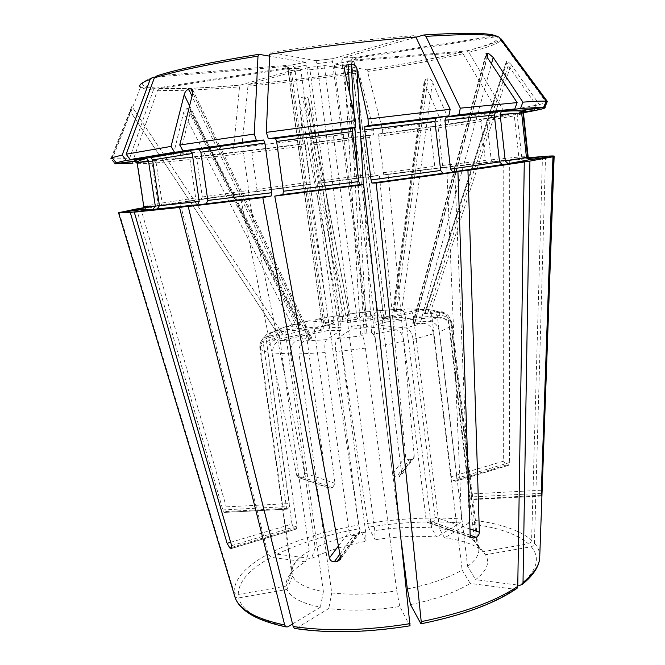 <?xml version="1.0" encoding="UTF-8"?>
<svg xmlns="http://www.w3.org/2000/svg" width="665" height="665" viewBox="0 0 665 665"><rect width="100%" height="100%" fill="white"/><g stroke="black" fill="none" stroke-linecap="round" stroke-linejoin="round"><path stroke-width="0.5" stroke-dasharray="3.33 2.49" d="M415.883 37.107L413.821 35.686L333.481 58.562L332.475 61.704L366.207 324.188L367.928 326.931L396.589 329.906C400.28 330.937 402.732 334.778 403.938 341.436L426.149 519.988L427.454 522.424L429.731 522.956L433.838 521.119L434.852 519.29L435.051 517.187L413.123 339.383C411.926 332.758 409.465 328.942 405.741 327.928L376.864 325.035L375.135 322.309L341.818 60.956L342.841 57.822L415.933 37.215M396.589 329.906L373.206 334.113L371.552 332.824L364.121 333.256L360.713 334.32L362.325 335.734C363.423 337.238 364.453 341.369 365.418 348.136L396.722 590.828L399.806 606.513L409.682 625.607C367.421 632.349 329.624 633.255 296.291 628.334L328.751 608.525C350.056 611.185 373.747 610.52 399.806 606.513M333.481 58.562L315.917 60.64L317.03 63.541L351.278 326.39L350.954 329.441L337.238 338.734C335.592 340.571 335.11 344.877 335.808 351.66L359.607 531.302L359.408 533.097L340.397 559.373M315.917 60.64L270.48 52.468L269.699 54.247M318.211 132.626L309.965 69.8L308.377 67.531L324.977 65.552L358.086 71.18L358.867 72.751L373.697 130.473L373.672 134.953L369.998 135.12L369.757 137.431L374.329 173.873L375.01 176.017L379.424 175.219L405.559 456.597C405.941 458.617 407.138 459.665 409.141 459.748L396.448 477.046L394.054 476.339L392.641 474.245L372.857 319.416C372.25 315.135 371.369 312.492 370.214 311.503L347.329 314.262L347.587 322.467L374.777 530.562L375.16 539.731L368.327 527.187C400.496 522.141 431.078 520.72 460.089 522.914L436.672 537.046C417.346 535.524 396.839 536.422 375.16 539.731M407.346 588.949C430.43 584.244 448.692 577.91 462.133 569.947L470.18 583.405C455.683 592.34 435.783 599.406 410.48 604.601M495.816 35.802L353.373 57.664L352.5 57.963L351.095 60.789L383.813 319.557L386.697 321.885L438.044 317.13L429.125 321.336L420.704 321.561L413.339 322.874L412.749 323.165L414.785 323.522L423.239 323.315C428.784 323.813 432.233 327.305 433.58 333.772L462.133 569.947M373.206 334.113C374.362 335.609 375.426 339.732 376.39 346.49L401.735 545.017M522.931 112.152L516.53 112.959L514.336 115.86L518.816 157.04L520.03 158.96L492.707 161.936L491.186 159.824L486.797 120.606L488.476 117.921L502.191 116.325L503.854 111.23L468.842 52.286L467.046 50.922L353.497 59.991L351.561 62.843L383.605 316.291L384.536 317.986L386.091 318.344L428.185 309.524L432.998 310.247C435.542 311.769 437.063 314.221 437.553 317.596L456.872 478.31L456.257 481.028L455.475 481.252L453.646 480.729L451.236 476.73L431.951 317.13C431.394 313.481 429.69 310.954 426.83 309.558L409.083 309.067C411.386 310.198 412.84 312.783 413.447 316.831L439.515 528.758L444.553 537.877L467.861 523.663C496.032 526.755 516.215 533.471 528.426 543.804L482.998 551.726L480.762 549.772C472.981 543.962 460.912 539.997 444.553 537.877M394.32 311.469L425.941 79.143L424.212 81.255L392.849 311.237L396.323 311.403L401.652 310.588L432.441 82.053L448.817 119.841L497.91 112.219L496.256 117.273L482.599 118.86L480.928 121.537L485.317 160.473L486.871 162.576L487.52 162.626L503.754 160.356L503.646 461.153L505.882 465.209L508.442 465.367L509.49 462.582L509.698 159.716L527.811 157.846M505.882 465.209L453.646 480.729M453.871 480.803L455.475 481.252M492.707 161.928L509.698 159.716M230.655 542.299L291.993 524.062L267.879 352.201C267.579 345.717 270.256 341.569 275.892 339.74L322.193 330.073L324.129 327.039L289.691 68.936L287.879 66.55L286.939 66.417C285.036 67.148 284.529 67.705 285.435 68.088L288.327 70.382L322.342 326.191L320.239 328.045L271.536 332.558C268.527 332.907 266.216 334.37 264.603 336.947L263.357 343.389L286.316 506.614L287.272 509.157L288.169 508.659L287.704 509.132M136.574 208.935L222.85 509.922L224.371 512.407L287.804 509.041M285.435 68.088L154.729 88.345L153.382 90.008L129.509 158.594L132.909 163.241L149.334 161.005L152.044 163.224L158.129 203.673L157.314 205.975L156.192 206.483L143.607 208.054M264.603 336.947C261.237 339.807 259.641 343.34 259.816 347.537C259.699 341.386 262.658 337.571 268.702 336.083L278.394 334.653L283.19 334.836L269.458 337.404C263.265 338.942 260.281 342.874 260.522 349.183L292.542 576.065C295.892 583.13 306.166 588.326 323.373 591.651L290.638 353.979C290.181 347.313 292.001 343.007 296.1 341.07L302.567 339.067L310.588 338.111L311.96 338.277L310.937 338.934L304.495 340.946C300.405 342.891 298.593 347.221 299.05 353.921L331.727 592.897L328.751 608.525M294.454 628.433L296.291 628.334M340.43 557.054L356.141 535.458L359.408 533.097M315.576 133.075L341.12 327.33L340.779 330.372L326.64 339.69C324.936 341.519 324.429 345.817 325.135 352.591L349.092 531.776C349.566 533.987 350.912 535.25 353.132 535.574L356.523 535.416M470.18 535.275L432.599 522.042M541.027 495.201L471.294 499.191L471.485 493.929L451.41 324.836C450.03 318.643 446.19 315.526 439.889 315.484L388.942 320.222L386.091 317.92L353.896 59.916L355.975 58.212L497.245 36.567L500.396 37.855M438.044 317.13C444.395 317.172 448.268 320.314 449.665 326.557L469.939 497.029L470.729 499.698L471.294 499.191L471.028 499.681M506.381 61.504L424.536 313.639L506.381 61.513L508.235 65.502L536.347 105.261L534.178 110.481M424.494 313.489L437.246 311.245C440.562 310.838 443.397 311.819 445.741 314.179L448.343 319.782L474.677 541.102L482.998 551.726M315.567 132.967L306.648 65.137L305.509 62.244L291.91 64.962L294.678 67.498L329.225 327.612L327.28 330.663L280.73 340.413C275.061 342.259 272.376 346.448 272.675 352.974L296.881 526.14L296.357 529.041L231.694 548.459M291.91 64.962L156.99 75.835M291.993 524.062L294.055 528.559L296.357 529.041M324.977 65.552L324.611 68.054L332.733 130.731M332.749 130.83L356.864 317.089L357.795 319.15L369.441 311.478L370.214 311.503M274.662 330.854L285.642 326.739L298.319 325.792L187.139 108.162L183.615 112.501L173.374 154.737L175.984 159.176L187.987 157.397L190.049 159.55L195.66 197.929L194.787 200.34L161.246 205.377L162.152 203.016L156.134 162.892L153.449 160.689L137.14 162.908L133.765 158.295L157.505 90.274L158.952 88.561L288.568 68.545L291.445 70.814L325.127 323.622L324.47 325.651L322.999 326.357L274.662 330.854L268.635 334.005L266.657 338.094L266.532 341.602L289.258 503.563L288.652 508.143M225.069 512.274L225.917 511.51L226.25 506.888L289.258 503.563M278.394 334.653L130.348 111.437L131.853 106.358L110.88 158.702L114.829 163.673M231.794 548.284L295.634 529.24M292.55 623.978L320.38 607.195C301.561 603.363 290.43 597.444 286.989 589.456L238.693 597.902C236.607 598.101 235.194 597.278 234.454 595.416L118.503 212.684M517.129 588.259L514.594 589.223L470.18 583.405M545.533 156.283L534.436 543.446L533.521 545.475L531.634 546.672L485.475 554.76C490.28 562.307 486.996 570.612 475.616 579.664L517.786 585.075M424.536 313.639L429.972 313.722L511.053 64.48L539.39 104.588L537.087 110.107M539.39 104.588L546.913 102.468M448.817 119.841L447.944 124.579L496.256 117.273M424.212 81.255L424.611 83.399L441.053 120.98L440.18 125.702L431.327 126.583L430.338 129.06L434.76 166.383L435.982 168.486L383.78 174.912L378.568 136.242L378.792 133.931L382.358 133.781L382.375 129.284L367.122 69.875L334.852 64.048L334.512 66.55L342.583 129.459M334.852 64.048L348.211 61.446L346.282 64.272L378.235 315.817L379.64 317.77L380.713 317.862L422.624 309.117L426.83 309.558M318.219 132.726L342.675 319.167L341.727 321.519L317.471 319.084L338.219 315.501L339.408 316.498L343.522 316.415L348.984 315.16L308.685 100.24L311.328 138.669L312.193 143.025L373.672 134.953M311.328 138.669L373.697 130.473M298.319 325.792L300.622 324.877L299.067 324.719L190.398 112.069L180.115 154.047L182.717 158.453L194.704 156.682L196.757 158.827L202.301 196.965L200.938 199.533L186.591 201.212L274.105 550.977L277.114 554.178L311.42 558.583C326.498 551.094 344.728 545.325 366.099 541.277L359.582 528.675L358.726 524.968L308.377 184.405L310.439 184.363L247.87 192.551L308.377 184.405M180.115 154.047L233.581 148.154L235.319 152.493L242.235 151.312L243.548 153.457L248.718 190.439L248.053 192.842L239.732 193.673L296.623 475.201L297.912 477.295L330.322 488.185L328.011 487.777L326.856 485.658L305.725 329.807C305.252 325.642 305.834 322.799 307.446 321.278L288.785 325.958C286.357 327.887 285.351 330.804 285.767 334.719L315.168 547.86L311.42 558.583M182.717 158.453L235.319 152.493M288.568 68.545L299.341 68.279L300.921 70.556L334.021 320.946L333.09 323.298L309.034 320.796L307.446 321.278M119.11 212.601L234.005 591.958C234.745 593.812 236.142 594.626 238.211 594.427L286.108 586.073C285.734 582.299 287.031 578.459 290.015 574.543C293.406 570.146 298.56 565.907 305.484 561.825L271.104 557.32L268.078 554.095L179.932 202.193L194.787 200.34M130.348 111.437L111.504 158.927L115.236 163.623M111.504 158.927L129.509 158.594M429.731 522.956L432.283 522.166M511.053 64.48L507.27 60.922L506.572 61.18M392.849 311.237L398.842 309.242L400.937 309.283C403.331 310.331 404.844 312.924 405.475 317.064L431.61 527.96L436.672 537.046M432.441 82.053C431.494 79.966 429.972 78.886 427.894 78.802L425.941 79.143M342.6 129.567L366.556 316.174L367.462 318.244L378.751 310.588L379.524 310.638C380.646 311.652 381.494 314.296 382.092 318.552L401.693 473.355L401.519 474.901L399.058 476.888L397.587 476.98L399.058 476.888M409.141 459.748L411.319 459.615L414.046 457.595L414.253 456.057L401.693 473.355M343.522 316.415L302.775 97.09C300.605 97.78 299.574 99.201 299.666 101.346L302.509 139.791L303.356 144.147L304.977 143.623L305.518 145.826L310.439 184.363M308.685 100.24L308.635 99.8C308.269 97.905 307.072 96.915 305.027 96.816L302.775 97.09M190.398 112.069L190.331 109.127L188.835 108.054L187.139 108.162M317.471 319.084L315.95 319.508C314.254 320.987 313.639 323.838 314.104 328.069L335.002 483.347L332.658 487.503L330.023 488.26M300.239 477.728L302.209 477.179C303.98 476.481 304.753 475.093 304.52 473.031L247.87 192.551M356.141 535.458L353.132 535.574M305.509 62.244L269.616 56.143M323.373 591.651L320.38 607.195M295.443 529.182L294.055 528.559M286.939 66.417L154.745 77.132M149.334 161.005L134.538 161.429L137.63 163.765L144.114 206.416L141.844 209.417M259.816 347.537L291.611 572.789L286.108 586.073M292.542 576.065L286.989 589.456M137.239 163.565L143.798 206.682M140.797 208.411L226.25 506.888M161.246 205.377L143.673 207.871M299.067 324.719L291.927 324.902L288.785 325.958M285.642 326.739L282.168 328.045C279.965 330.031 279.067 332.882 279.483 336.606L309.233 551.044L305.484 561.825M330.322 488.185L332.658 487.503M308.377 67.531L248.851 84.314L247.962 86.101L241.786 147.198L243.531 151.52L250.514 150.323L251.835 152.468L256.956 189.309L256.482 191.628M299.341 68.279L240.24 85.128L239.525 86.849L233.581 148.154M348.942 315.102L347.329 314.262M312.193 143.025L313.93 142.485L314.478 144.679L319.258 180.98L319.35 183.191L317.147 183.249L368.327 527.187M338.219 315.501L338.211 323.847L365.65 532.116L366.099 541.277M383.78 174.912L388.061 174.13L414.253 456.057M401.652 310.588L406.839 308.967L409.083 309.067M447.944 124.579L439.133 125.452L438.152 127.938L442.566 165.444L444.079 167.588L454.511 166.001L469.274 519.756L467.861 523.663M435.982 168.486L446.764 166.923L461.518 519.033L460.089 522.914M348.211 61.446L461.202 52.352L463.031 53.707L497.91 112.219M429.972 313.722L439.415 312.326C443.696 311.893 446.996 313.481 449.316 317.072L450.604 320.929L477.096 544.053L485.475 554.76M523.006 111.895L519.407 112.352L517.187 115.278L521.692 156.815L522.723 158.627L524.461 159.068L528.293 158.561M542.457 156.691L531.601 540.155L530.662 542.532L528.426 543.804M520.03 158.96L521.56 159.276L528.151 158.411M429.125 321.336C434.644 321.827 438.077 325.285 439.415 331.719L467.611 566.306L475.616 579.664M467.611 566.306C475.716 560.179 479.448 554.319 478.8 548.741L477.096 544.053M502.191 116.325L523.322 112.759M503.854 111.23L536.347 105.261M474.677 541.102L472.74 539.431C465.675 534.211 454.594 530.653 439.515 528.758M454.511 166.001L503.754 160.356M388.061 174.13L446.764 166.923M382.358 133.781L440.18 125.702M382.375 129.284L441.053 120.98M431.61 527.96C413.771 526.672 394.835 527.536 374.777 530.562M317.147 183.249L379.424 175.219M243.531 151.52L303.356 144.147M241.786 147.198L302.509 139.791M365.65 532.116C345.916 535.849 329.092 541.102 315.168 547.86M186.591 201.212L239.732 193.673M143.715 207.754L179.932 202.193M137.14 162.908L175.984 159.176M133.765 158.295L173.374 154.737M309.233 551.044C302.907 554.735 298.203 558.558 295.127 562.499C292.425 566.006 291.253 569.431 291.611 572.789M331.727 592.897C351.27 595.125 372.932 594.435 396.722 590.828M470.172 535.217L426.149 519.988M360.763 334.428L344.545 70.099M340.522 557.561L359.607 531.302M405.559 456.597L392.574 473.887M433.58 333.772L413.123 339.383M403.938 341.436L376.39 346.49M509.49 462.582L456.872 478.31M507.337 465.575L455.276 481.202M413.821 35.686C369.158 39.127 321.378 44.721 270.48 52.468M222.85 509.922L286.316 506.614M310.937 338.934L192.808 93.009M338.418 545.982L349.092 531.776M339.898 554.136L353.514 535.574M364.121 333.256L349.965 95.186M469.964 528.999L435.051 517.187M414.819 322.384L487.088 57.207M420.704 321.561L491.46 63.823M414.785 323.522L487.304 57.547M413.339 322.874L486.14 55.253M541.027 493.322L469.939 497.029M541.119 495.974L471.103 499.581M427.878 312.625L508.235 65.502M541.135 490.246L471.485 493.929M366.207 324.188L351.278 326.39M367.928 326.931L350.954 329.441M231.636 545.641L296.881 526.14M231.935 547.328L294.221 528.658M310.588 338.111L192.825 92.934M225.917 511.51L288.535 508.268M282.966 334.512L131.961 106.533M283.19 334.836L131.853 106.358M279.234 335.958L129.891 110.789M287.812 626.837C258.195 620.412 241.819 610.769 238.693 597.902M514.594 589.223C493.156 603.745 461.901 615.2 420.82 623.595M531.269 546.755C540.803 558.035 536.996 570.894 519.855 585.341M353.497 59.991C355.684 59.243 356.515 58.653 355.975 58.212M351.561 62.843L353.722 61.313M334.512 66.55L346.282 64.272M309.965 69.8L324.611 68.054M277.114 554.178C300.189 542.964 327.679 534.461 359.582 528.675M291.445 70.814L300.921 70.556M238.211 594.427C238.594 581.476 249.558 569.107 271.104 557.32M289.691 68.936L287.995 70.058L288.327 70.382M470.67 536.996L430.064 522.873M425.051 313.922L507.27 60.922M503.646 461.153L451.236 476.73M393.622 310.854L424.611 83.399M396.323 311.403L427.894 78.802M411.319 459.615L398.726 476.913M339.408 316.498L299.666 101.346M345.916 316.066L305.027 96.816M296.623 475.201L326.856 485.658M366.814 332.857L357.354 169.883M354.894 127.422L354.154 114.588M371.552 332.824L363.348 184.679M302.567 339.067L189.592 105.835M308.502 338.144L192.019 96.151M292.8 326.565L183.615 112.501M299.882 325.326L188.835 108.054M304.52 473.031L335.002 483.347M302.209 477.179L332.35 487.603M332.475 61.704L317.03 63.541M362.325 335.734L337.238 338.734M423.239 323.315L405.741 327.928M353.373 57.664L342.841 57.822M351.095 60.789L341.818 60.956M449.665 326.557C447.578 328.169 444.17 329.89 439.415 331.719M386.697 321.885L376.864 325.035M383.813 319.557L375.135 322.309M424.378 34.937L423.879 34.971M450.604 320.929L452.017 322.924L451.41 324.836M439.415 312.326L439.889 315.484M534.469 543.072C537.736 546.846 539.506 550.936 539.789 555.342M524.461 159.068L528.617 158.86M521.692 156.815L528.151 156.707C527.262 157.821 525.45 158.461 522.723 158.627M517.187 115.278L523.488 113.399M519.407 112.352L523.214 111.437M437.553 317.596L448.343 319.782M428.185 309.524L437.246 311.245M386.091 318.344C388.36 318.768 389.308 319.391 388.942 320.222M383.605 316.291L386.091 317.92M493.397 161.994L521.56 159.276M491.186 159.824L518.816 157.04M486.797 120.606L514.336 115.86M488.476 117.921L516.53 112.959M468.842 52.286C487.179 47.681 497.827 43.724 500.795 40.415L501.227 38.986M466.506 50.889C490.255 44.871 500.504 40.091 497.245 36.567M413.447 316.831L431.951 317.13M406.839 308.967L422.624 309.117M469.274 519.756C498.21 522.848 518.983 529.648 531.601 540.155M444.079 167.588L487.52 162.626M442.566 165.444L485.317 160.473M438.152 127.938L480.928 121.537M439.133 125.452L482.599 118.86M382.092 318.552L405.475 317.064M378.751 310.588L398.842 309.242M367.462 318.244L380.713 317.862M366.556 316.174L378.235 315.817M383.888 174.945L436.29 168.511M383.107 172.767L434.76 166.383M378.568 136.242L430.338 129.06M378.792 133.931L431.327 126.583M367.812 71.413C405.417 65.685 437.154 59.784 463.031 53.707M367.038 69.842C404.071 64.181 435.284 58.345 460.695 52.327M347.587 322.467L372.857 319.416M347.679 314.113L369.441 311.478M367.454 523.496C400.413 518.326 431.768 516.838 461.518 519.033M319.3 183.241L375.127 176.042M319.258 180.98L374.329 173.873M314.478 144.679L369.757 137.431M313.93 142.485L369.998 135.12M314.104 328.069L338.211 323.847M341.727 321.519L357.795 319.15M342.675 319.167L356.864 317.089M256.266 191.703L310.397 184.413M256.956 189.309L310.339 182.152M251.835 152.468L305.518 145.826M250.514 150.323L304.977 143.623M247.962 86.101C283.997 82.768 320.962 78.32 358.867 72.751M248.851 84.314C284.337 81.055 320.746 76.683 358.086 71.18M285.767 334.719L305.725 329.807M291.927 324.902L309.034 320.796M274.105 550.977C297.82 539.548 326.025 530.878 358.726 524.968M200.938 199.533L248.053 192.842M202.301 196.965L248.718 190.439M196.757 158.827L243.548 153.457M194.704 156.682L242.235 151.312M266.532 341.602L279.483 336.606M322.999 326.357L333.09 323.298M325.127 323.622L334.021 320.946M160.223 205.801L194.296 200.514M162.152 203.016L195.66 197.929M156.134 162.892L190.049 159.55M153.449 160.689L187.987 157.397M157.505 90.274C176.715 91.047 204.055 89.908 239.525 86.849M159.8 88.279C178.636 89.11 205.502 88.038 240.406 85.053M259.84 347.77L263.357 343.389M268.702 336.083L271.536 332.558M234.005 591.958C234.512 578.733 245.867 566.106 268.078 554.095M142.767 209.118L156.192 206.483M144.114 206.416L158.129 203.673M137.63 163.765L152.044 163.224M267.879 352.201C264.088 351.403 261.636 350.397 260.522 349.183M275.892 339.74L269.458 337.404M322.193 330.073C320.181 329.591 319.524 328.909 320.239 328.045M324.129 327.039L322.176 325.883L322.384 325.293M154.729 88.345L140.531 87.206C142.327 88.545 146.616 89.484 153.382 90.008M152.825 77.29C138.245 83.092 139.201 86.666 155.693 88.004M290.638 353.979L272.675 352.974M296.1 341.07L280.73 340.413M306.648 65.137L294.678 67.498M325.135 352.591L299.05 353.921M326.64 339.69L304.495 340.946M340.779 330.372L327.28 330.663M341.12 327.33L329.225 327.612M365.418 348.136L335.808 351.66M508.442 465.367L456.257 481.036M360.713 334.32L344.453 69.484M412.749 323.165L485.949 53.915M541.152 496.065L470.729 499.698M192.825 89.925L219.816 146.192M219.874 146.325L311.96 338.277M287.272 509.166L224.371 512.407M282.916 334.47L131.969 106.583M384.536 317.986L386.141 317.579L353.896 59.916M287.879 66.55L287.164 67.547L287.995 70.058L322.342 326.191M471.252 537.677L427.454 522.424M414.046 457.595L401.527 474.901M348.984 315.16L308.635 99.8M328.011 487.777L297.912 477.295M300.622 324.877L190.331 109.127M316.025 60.69L333.281 58.645M352.5 57.963L342.6 57.93M478.8 548.741L452.017 322.924L449.316 317.072M445.741 314.179L432.998 310.247M467.054 50.914L484.66 46.018L500.795 40.415L546.497 102.643M472.74 539.431L480.762 549.772M486.871 162.576L443.771 167.563M400.937 309.283L379.524 310.638M367.238 318.227L379.64 317.779M367.13 69.875C404.245 64.206 435.6 58.362 461.194 52.352M375.01 176.017L319.35 183.191M337.887 315.651L315.942 319.499M342.151 321.403L357.579 319.15M248.693 84.389C284.263 81.113 320.754 76.724 358.169 71.222M248.269 192.759L201.404 199.384M282.168 328.045L268.635 334.005M324.478 325.651L333.564 323.148M158.952 88.561C178.137 89.251 205.236 88.104 240.24 85.128M295.127 562.499L290.015 574.543M157.322 205.984C147.555 207.447 143.166 207.812 144.13 207.081M140.531 87.206L112.235 159.043M305.626 62.294L292.459 64.987"/><path stroke-width="1" d="M487.088 57.207L488.193 53.134L486.057 53.549L487.304 57.547L517.129 102.593L514.793 108.969L496.539 111.67L495.583 112.044L494.319 115.003L499.531 161.936L502.391 164.563L524.278 162.002L467.952 170.415L479.365 532.183C479.257 534.66 478.168 536.372 476.107 537.328L473.812 538.085L471.252 537.677L470.172 535.217L457.927 171.836L376.207 183.025L421.219 621.634L421.211 623.77L420.82 623.595L410.48 604.601L407.346 588.949L401.735 545.017M344.453 69.484L355.451 120.581L266.308 132.368L269.699 54.247C318.427 46.716 373.564 40.282 415.883 37.107L450.18 109.284L448.842 115.876L436.282 118.038L434.902 121.421L440.687 170.481L442.79 173.349L457.927 171.836M450.18 109.284L368.044 119.002L368.277 125.569L364.836 126.633L364.753 129.933L371.053 179.932L371.935 183.041L376.207 183.025M355.451 120.581L355.725 127.148L352.425 128.312L352.475 131.487L358.842 181.553L359.699 184.662L363.705 184.679L410.039 625.798C367.038 632.689 328.51 633.57 294.454 628.433L293.19 626.513L188.195 206.499L206.192 203.764L207.829 200.448L200.855 152.21L198.935 149.459L263.722 140.074L264.886 143.075L271.702 192.717L271.17 195.992L262.808 197.588L329.383 558.01L338.418 545.982M448.842 115.876L368.277 125.569M266.308 132.368L268.319 138.677L275.493 138.453L276.64 141.462L283.406 191.254L282.891 194.529L274.77 196.108L340.522 557.561L340.397 559.373L337.047 561.717L340.43 557.054M524.278 162.002L517.761 586.339L517.129 588.259C495.068 603.404 463.089 615.241 421.211 623.77M143.607 208.054L136.574 208.935L119.11 212.601M192.825 92.934L190.764 88.645L192.567 89.409L192.808 93.009L179.75 145.028L183.133 150.897L198.935 149.459M337.047 561.717L334.262 561.825C331.694 561.667 330.064 560.395 329.383 558.01M344.437 69.251C344.362 66.924 345.601 65.411 348.152 64.713L351.236 64.339C354.345 64.513 356.24 65.935 356.914 68.62L368.044 119.002M488.193 53.134L493.214 57.448L522.865 102.144L520.529 108.47L502.349 111.155L501.327 111.579L500.138 114.463L505.284 161.038L508.135 163.64L529.914 161.096L523.014 582.465L522.49 584.227L519.855 585.341L517.786 585.075M501.227 38.986L547.353 101.454L544.776 107.373L525.292 110.024L522.931 112.144L527.578 157.015L530.595 159.392L553.879 156.483L542 490.205L541.152 496.065L552.964 156.782L529.914 161.096M154.745 77.132L152.825 77.29L150.199 79.335L122.194 155.036L126.192 160.39L145.344 158.162L146.832 158.436L148.445 160.706L155.294 206.108L153.066 209.3L130.282 212.484L227.114 543.355L229.816 547.96L231.694 548.45L231.636 545.641L134.272 212.152L157.214 208.943L159.45 205.726L152.576 159.941L150.789 157.58L190.34 150.789L192.235 153.507L199.217 201.445L197.572 204.737L179.533 207.472L284.695 625.025L285.892 626.895L287.812 626.837L292.55 623.978M258.585 54.339C210.389 62.252 176.533 69.418 156.99 75.835L154.347 77.888L126.142 154.222L130.165 159.617L150.789 157.58M355.725 127.148L268.319 138.677M546.913 102.468L547.353 101.454M523.006 111.895L537.087 110.107C543.721 108.694 546.281 107.788 544.776 107.373M115.236 163.623L132.909 163.241M189.592 105.835L184.188 94.679C184.928 91.895 186.408 90.024 188.611 89.068L190.764 88.645M269.616 56.143L258.81 54.306L258.003 56.084L254.288 134.047L256.341 140.323L263.722 140.082M184.188 94.679L171.088 146.391L174.479 152.227L190.348 150.789M115.419 163.856L134.538 161.429M142.767 209.118L119.06 212.426M155.294 206.108L143.79 206.632L141.495 209.641L118.503 212.684L130.282 212.484M126.192 160.39L116.175 162.75L114.829 163.673L134.114 161.229L136.865 162.568M143.673 207.871L140.797 208.411M528.293 158.561L545.533 156.283C551.908 155.834 554.776 155.851 554.144 156.35L553.879 156.483M528.151 158.411L542.457 156.691M534.178 110.481L522.931 112.152L523.488 113.399L522.848 113.158M424.378 34.937C464.494 32.46 488.31 32.751 495.816 35.802L498.999 37.107L546.372 101.263L543.77 107.24L524.12 109.925L521.942 111.496L521.659 113.075L526.439 157.322L529.481 159.725L552.964 156.782M415.933 37.215L423.879 34.971L425.949 36.384L460.313 108.171L458.941 114.737L446.29 116.899L444.893 120.265L450.596 169.093L452.707 171.944L467.952 170.415M514.793 108.969L458.941 114.737M517.129 102.593L460.313 108.171M543.77 107.24L520.529 108.47M546.372 101.263L546.231 101.255C543.205 100.914 535.416 101.213 522.865 102.144M527.811 157.846L542.457 156.516M523.322 112.759L534.07 110.731M140.747 208.236L143.715 207.754M122.194 155.036L112.144 157.63L110.88 158.702M179.533 207.472L134.272 212.152M174.479 152.227L130.165 159.617M171.088 146.391L126.142 154.222M262.808 197.588L188.195 206.499M256.341 140.323L183.133 150.897M254.288 134.047L179.75 145.028M363.705 184.679L274.77 196.108M442.79 173.349L371.935 183.041M440.687 170.481L371.053 179.932M434.902 121.421L364.753 129.933M436.282 118.038L364.836 126.633M517.761 586.339C495.782 601.226 463.605 612.989 421.219 621.634M334.262 561.825L339.898 554.136M349.965 95.186L348.152 64.713M476.107 537.328L470.18 535.275M479.365 532.183L469.964 528.999M491.46 63.823L493.214 57.448M486.14 55.253L486.714 53.15M542 490.205L541.135 490.246M227.114 543.355L230.655 542.299M229.816 547.96L231.935 547.328M230.954 548.542L231.794 548.284M473.812 538.085L470.67 536.996M541.576 495.176L541.027 495.201M357.354 169.883L354.894 127.422M354.154 114.588L351.236 64.339M363.348 184.679L356.914 68.62M192.019 96.151L188.611 89.068M502.391 164.563L452.707 171.944M499.531 161.936L450.596 169.093M494.319 115.003L444.893 120.265M496.539 111.67L446.29 116.899M529.481 159.725L508.135 163.64M526.439 157.322L505.284 161.038M521.659 113.075L500.138 114.463M524.12 109.925L502.349 111.155M498.999 37.107C491.46 34.031 467.113 33.79 425.949 36.384M539.789 555.342L539.672 558.741C538.741 566.356 533.197 574.261 523.014 582.465M528.617 158.86C531.069 158.802 531.734 158.977 530.595 159.392M523.488 113.399L528.151 156.707L527.578 157.015M523.214 111.437C525.849 110.722 526.539 110.257 525.292 110.024M153.066 209.3L141.495 209.641M148.445 160.706C140.847 162.16 137.115 163.108 137.239 163.565C135.735 162.085 138.935 160.373 146.832 158.436M145.344 158.162C137.53 159.708 133.79 160.731 134.114 161.229M150.199 79.335C141.279 82.701 138.054 85.32 140.531 87.206M284.695 625.025C256.59 619.04 240.14 610.129 235.352 598.267L234.454 595.416M197.572 204.737L157.214 208.943M199.217 201.445L159.45 205.726M192.235 153.507L152.576 159.941M189.683 150.706L149.442 157.372M271.17 195.992L206.192 203.764M271.702 192.717L207.829 200.448M264.886 143.075L200.855 152.21M263.473 139.999L198.303 149.392M258.003 56.084C208.727 64.148 174.18 71.413 154.347 77.888M410.039 623.654C366.423 630.611 327.479 631.567 293.19 626.513M359.699 184.662L282.891 194.529M358.842 181.553L283.406 191.254M352.475 131.487L276.64 141.462M352.517 128.195L275.252 138.378M435.833 118.22L364.736 126.757M192.584 89.426L192.825 89.925M445.833 117.098L495.583 112.044M501.327 111.579C512.424 110.623 519.299 110.598 521.942 111.496M543.638 107.231L546.231 101.255M554.144 156.35L539.672 558.741C538.667 567.17 532.948 575.666 522.49 584.236M143.79 206.632L137.239 163.565M116.175 162.75L112.144 157.63M285.892 626.895C257.488 620.827 240.647 611.276 235.352 598.267L118.569 212.916M275.493 138.453L352.425 128.312"/></g></svg>
